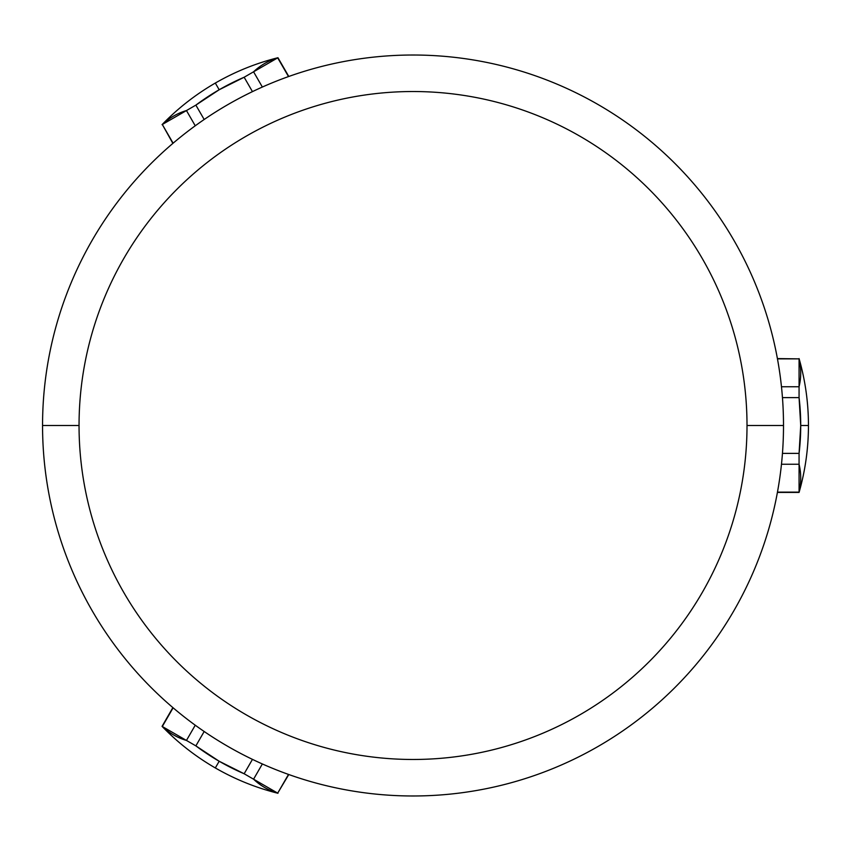 <?xml version="1.0" encoding="UTF-8"?>
<svg xmlns="http://www.w3.org/2000/svg" width="851" height="851" viewBox="0 0 851 851"><rect width="100%" height="100%" fill="white"/><g stroke="black" fill="none" stroke-linecap="round" stroke-linejoin="round"><path stroke-width="1.28" d="M783.505 425.5A370.483 370.483 0 0 0 413.033 55.017A370.483 370.483 0 0 0 42.55 425.5A370.483 370.483 0 0 1 413.033 55.017A370.483 370.483 0 0 1 783.505 425.5L747.008 425.5A333.975 333.975 0 0 0 413.033 91.525A333.975 333.975 0 0 0 79.047 425.5L42.55 425.5A370.483 370.483 0 0 0 413.033 795.983A370.483 370.483 0 0 0 783.505 425.5A370.483 370.483 0 0 1 413.033 795.983A370.483 370.483 0 0 1 42.55 425.5L79.047 425.5A333.975 333.975 0 0 0 413.033 759.475A333.975 333.975 0 0 0 747.008 425.5A333.975 333.975 0 0 0 413.033 91.525A333.975 333.975 0 0 0 79.047 425.5A333.975 333.975 0 0 0 413.033 759.475A333.975 333.975 0 0 0 747.008 425.5L783.505 425.5M799.068 397.619L782.463 397.619L799.068 397.619L799.068 386.758L799.068 397.619A235.61 235.61 0 0 1 800.727 425.5L799.068 397.619A235.61 235.61 0 0 1 799.983 406.874M781.473 386.758L799.068 386.758L799.068 358.877L777.474 358.877L799.068 358.877A235.61 117.8 180 0 1 799.068 386.758L781.473 386.758M777.41 358.579L799.068 358.877M799.068 492.123L799.068 453.381L782.463 453.381L799.068 453.381L799.068 464.242A235.61 117.8 0 0 1 799.068 492.123L777.474 492.123L799.068 492.421C805.312 470.55 808.439 448.243 808.45 425.5L800.727 425.5L808.45 425.5C808.439 402.757 805.312 380.45 799.068 358.579M799.068 464.242L781.473 464.242L799.068 464.242M799.068 453.381L800.727 425.5A235.61 235.61 0 0 1 799.068 453.381A235.61 235.61 0 0 0 799.983 444.148M800.536 434.872A235.61 235.61 0 0 0 800.536 416.15M195.868 105.12L204.176 119.502L195.868 105.12L186.454 110.556L195.868 105.12A235.61 235.61 0 0 1 219.186 89.749L195.868 105.12A235.61 235.61 0 0 1 203.421 99.695M195.251 125.788L186.454 110.556L162.318 124.491L173.115 143.202L162.318 124.491A235.61 117.8 60 0 1 186.454 110.556L195.251 125.788M172.881 143.394L162.318 124.491M277.703 57.868L244.152 77.239L252.46 91.631L244.152 77.239L253.566 71.803A235.61 117.8 -120 0 1 277.703 57.868L288.51 76.579L277.958 57.719C255.906 63.251 235.025 71.697 215.314 83.058L219.186 89.749L215.314 83.058C195.634 94.44 177.88 108.3 162.062 124.64M253.566 71.803L262.363 87.047L253.566 71.803M244.152 77.239L219.186 89.749A235.61 235.61 0 0 1 244.152 77.239A235.61 235.61 0 0 0 235.706 81.058M227.387 85.228A235.61 235.61 0 0 0 211.176 94.578M244.152 773.761L252.46 759.369L244.152 773.761L253.566 779.197L244.152 773.761A235.61 235.61 0 0 1 219.186 761.251L244.152 773.761A235.61 235.61 0 0 1 235.674 769.921M262.363 763.953L253.566 779.197L277.703 793.132L288.51 774.421L277.703 793.132A235.61 117.8 -60 0 1 253.566 779.197L262.363 763.953M288.787 774.527L277.703 793.132M162.318 726.509L195.868 745.88L204.176 731.498L195.868 745.88L186.454 740.444A235.61 117.8 120 0 1 162.318 726.509L173.115 707.798L162.062 726.36C177.88 742.7 195.634 756.56 215.314 767.942L219.186 761.251L215.314 767.942C235.025 779.303 255.906 787.749 277.958 793.281M186.454 740.444L195.251 725.212L186.454 740.444M195.868 745.88L219.186 761.251A235.61 235.61 0 0 1 195.868 745.88A235.61 235.61 0 0 0 203.4 751.284M211.165 756.411A235.61 235.61 0 0 0 227.366 765.762M777.41 492.421L799.068 492.421M288.787 76.473L277.958 57.719M172.881 707.606L162.062 726.36"/></g></svg>
